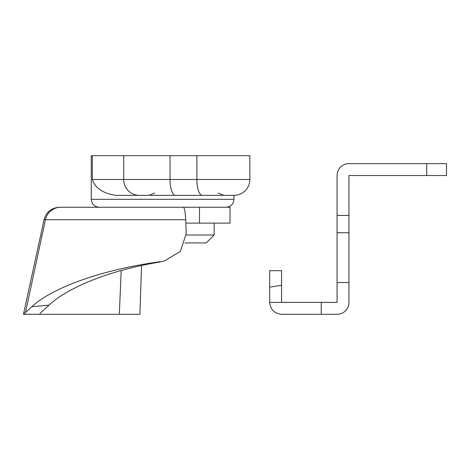 <?xml version="1.0" encoding="UTF-8"?>
<svg xmlns="http://www.w3.org/2000/svg" width="470" height="470" viewBox="0 0 470 470"><rect width="100%" height="100%" fill="white"/><g stroke="black" fill="none" stroke-linecap="round" stroke-linejoin="round"><path stroke-width="0.7" d="M31.848 306.704L23.559 314.295L40.114 314.295C39.339 314.33 39.856 313.531 41.654 311.916L48.98 305.177L31.848 306.704C51.917 287.981 101.45 269.463 161.962 261.461L164.33 261.05L161.962 261.461M25.527 312.333L45.42 219.737L185.709 219.737L186.191 233.86L180.339 251.368L164.33 261.05M185.709 219.737C185.339 211.853 184.528 207.687 183.271 207.246L60.736 207.246A15.857 15.675 90 0 0 45.42 219.737L44.045 219.737L23.5 314.242L40.114 314.295L39.785 313.978M121.201 270.52L119.315 314.295L139.519 314.295M119.315 314.295L40.114 314.295M113.728 314.295L23.559 314.295M60.736 207.246L116.466 207.246M185.82 223.103L199.515 223.103L199.515 207.246L178.524 207.246M199.515 207.246L230.024 207.246L230.024 223.103L199.515 223.103M48.98 305.177C67.604 287.663 109.052 270.332 160.094 261.996M184.916 242.931L206.236 242.931L214.167 235L186.202 235M233.989 195.356A15.857 15.857 180 0 0 249.852 179.493L92.379 179.493C95.028 188.071 102.871 193.358 115.914 195.356L233.989 195.356L233.989 199.315L91.262 199.315C91.732 204.133 94.376 206.776 99.188 207.246M115.914 195.356L162.626 195.356M218.186 193.029L223.796 195.356L186.414 195.356M249.852 179.493L249.852 155.705L91.262 155.705L91.262 199.315M269.674 270.685L281.565 270.685L281.565 285.243L269.674 287.147L269.674 270.685L281.565 270.685M269.674 302.398L337.072 302.398L337.072 282.576L348.969 282.576L348.969 302.398A11.897 11.897 0 0 1 337.072 314.295L281.565 314.295C274.392 313.537 270.432 309.571 269.674 302.398L269.674 287.147M281.565 285.243L281.565 302.398M337.072 215.454L337.072 175.527A11.897 11.897 0 0 1 348.969 163.636L446.5 163.636L446.5 175.527L348.969 175.527L348.969 215.454L337.072 215.454L337.072 282.576M348.969 282.576L348.969 215.454M321.216 302.398L321.216 314.295M123.716 155.705L123.716 179.493A15.857 15.61 90 0 0 139.326 195.356M170.046 155.705L170.046 179.493A15.857 5.317 90 0 0 175.357 195.356M196.912 155.705L196.912 179.493A15.857 5.317 90 0 0 202.229 195.356M92.379 179.493L92.379 155.705M426.678 163.636L426.678 175.527M348.969 232.75L337.072 232.75M139.907 314.295L141.552 265.503M44.045 219.737C46.289 211.952 51.453 207.787 59.543 207.246M214.167 223.103L214.167 235M154.642 193.029L149.031 195.356M233.989 199.315C233.52 204.133 230.876 206.776 226.058 207.246"/></g></svg>
